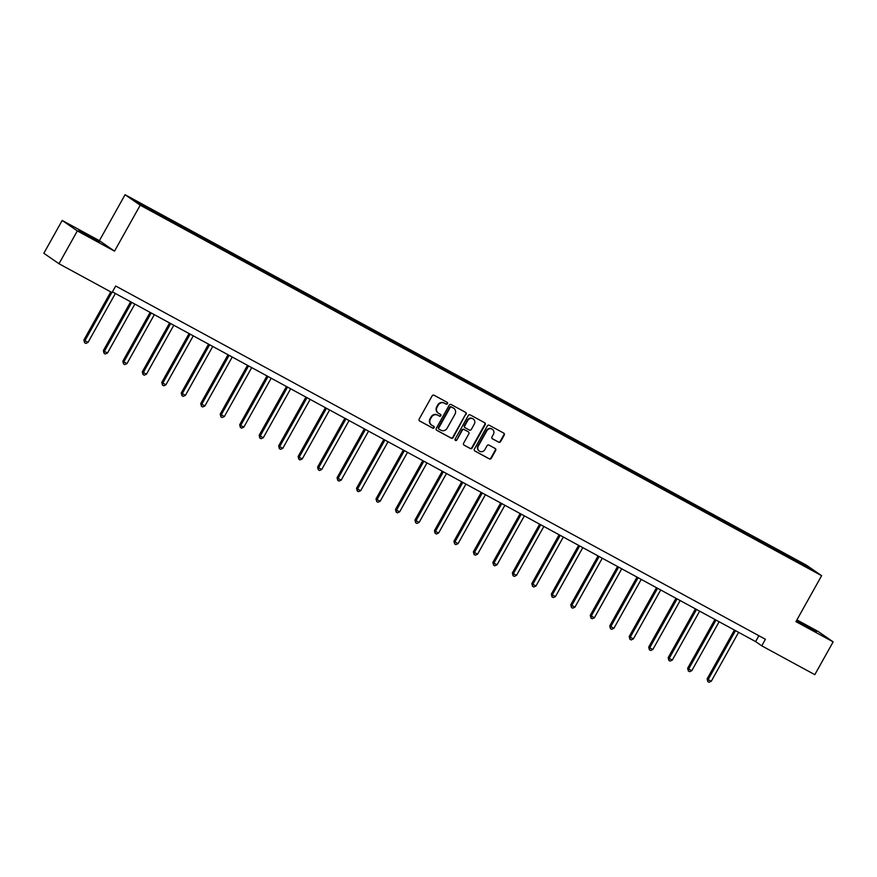 <?xml version="1.0" encoding="UTF-8"?>
<svg xmlns="http://www.w3.org/2000/svg" width="877" height="877" viewBox="0 0 877 877"><rect width="100%" height="100%" fill="white"/><g stroke="black" fill="none" stroke-linecap="round" stroke-linejoin="round"><path stroke-width="1.32" d="M447.467 403.694A1.03 0.976 124.7 0 0 447.106 402.324L434.093 395.242A1.48 1.392 124.7 0 0 432.142 395.867L419.184 419.063A1.48 1.392 124.7 0 0 419.688 421.015L432.701 428.097A1.03 0.976 124.7 0 0 433.797 426.343A1.03 0.976 124.7 0 0 433.709 426.299L432.032 425.378A4.725 4.462 124.7 0 1 430.41 419.118L431.495 417.189A4.725 4.462 124.7 0 1 437.722 415.194L439.399 416.115A1.03 0.976 124.7 0 0 440.495 414.361A1.03 0.976 124.7 0 0 440.407 414.306L438.73 413.396A4.725 4.462 124.7 0 1 437.108 407.136L438.193 405.207A4.725 4.462 124.7 0 1 444.42 403.212L446.097 404.133A1.03 0.976 124.7 0 0 447.467 403.694M438.138 413.012A4.725 4.462 124.7 0 1 436.702 406.851L437.776 404.922A4.725 4.462 124.7 0 1 444.003 402.927L445.691 403.848A1.03 0.976 124.7 0 0 446.941 402.236M419.381 420.796L432.295 427.812A1.03 0.976 124.7 0 0 433.556 426.211M431.44 424.994A4.725 4.462 124.7 0 1 430.004 418.844L431.078 416.904A4.725 4.462 124.7 0 1 437.305 414.92L438.993 415.83A1.03 0.976 124.7 0 0 440.254 414.218M796.426 620.763L816.476 631.835L796.546 620.554M85.924 233.995L78.864 230.476L83.019 233.161L99.353 241.92L85.924 233.995M498.684 442.205A1.48 1.392 124.7 0 0 500.624 441.591L504.264 435.08A1.48 1.392 124.7 0 0 503.76 433.128L489.3 425.268A1.48 1.392 124.7 0 0 487.349 425.882L474.391 449.079A1.48 1.392 124.7 0 0 474.895 451.041L489.355 458.901A1.48 1.392 124.7 0 0 491.295 458.276L495.691 450.416A1.48 1.392 124.7 0 0 495.187 448.465L488.993 445.099A1.48 1.392 124.7 0 0 487.053 445.713L484.871 449.616A3.946 3.727 124.7 0 1 479.346 451.085A3.946 3.727 124.7 0 1 478.316 446.053L486.856 430.782A3.946 3.727 124.7 0 1 492.381 429.313A3.946 3.727 124.7 0 1 493.411 434.345L491.986 436.889A1.48 1.392 124.7 0 0 492.49 438.851L498.268 441.931A1.48 1.392 124.7 0 0 500.219 441.306L503.847 434.795A1.48 1.392 124.7 0 0 503.65 433.063M795.943 621.629L833.15 641.854L814.81 674.676L761.751 645.834L765.413 639.267L115.709 286.012L112.048 292.578L58.978 263.736L77.329 230.914L114.525 251.14L140.21 205.196L821.628 575.685L795.943 621.629M466.147 414.361A1.48 1.392 124.7 0 0 465.643 412.409L451.184 404.538A1.48 1.392 124.7 0 0 449.243 405.163L436.275 428.36A1.48 1.392 124.7 0 0 436.779 430.311L451.238 438.171A1.48 1.392 124.7 0 0 453.19 437.557L465.742 414.076A1.48 1.392 124.7 0 0 465.534 412.343M470.236 414.898L484.696 422.769A1.48 1.392 124.7 0 1 485.2 424.72L472.243 447.917A1.48 1.392 124.7 0 1 470.302 448.542L464.108 445.176A1.48 1.392 124.7 0 1 463.604 443.214L468.855 433.808A1.48 1.392 124.7 0 0 468.351 431.857L464.251 429.62A1.48 1.392 124.7 0 0 462.3 430.245L456.829 440.035A1.03 0.976 124.7 0 1 455.382 440.418A1.03 0.976 124.7 0 1 455.119 439.103L468.296 415.523A1.48 1.392 124.7 0 1 470.236 414.898M140.21 205.196L125.071 194.727L806.489 565.216L821.628 575.685M783.621 554.363L784.115 553.486L160.875 214.624L133.655 200.044L139.871 204.352L168.428 220.094M784.115 553.486L806.829 566.06L813.045 570.357L793.312 559.855L168.581 219.963M777.943 551.271L778.118 550.449M765.928 544.902L766.125 543.926M758.473 540.681L758.638 539.859M746.459 534.312L746.656 533.337M738.993 530.092L739.158 529.269M726.978 523.722L727.176 522.747M719.513 519.502L719.688 518.68M707.509 513.133L707.706 512.157M700.043 508.912L700.208 508.09M688.028 502.543L688.226 501.567M680.563 498.333L680.738 497.5M668.548 491.953L668.745 490.977M661.094 487.744L661.258 486.91M649.079 481.363L649.276 480.388M641.613 477.154L641.778 476.321M629.598 470.774L629.796 469.809M622.133 466.564L622.308 465.731M610.118 460.184L610.315 459.219M602.663 455.974L602.828 455.141M590.649 449.594L590.846 448.629M583.183 445.384L583.358 444.551M571.168 439.004L571.365 438.04M563.714 434.795L563.878 433.962M551.699 428.414L551.896 427.45M544.233 424.205L544.398 423.372M532.218 417.825L532.416 416.86M524.753 413.615L524.928 412.782M512.738 407.235L512.935 406.27M505.284 403.025L505.448 402.192M493.269 396.656L493.466 395.68M485.803 392.436L485.968 391.602M473.788 386.066L473.986 385.091M466.323 381.846L466.498 381.013M454.319 375.477L454.516 374.501M446.853 371.256L447.018 370.423M434.839 364.887L435.036 363.911M427.373 360.666L427.548 359.833M415.358 354.297L415.555 353.321M407.904 350.076L408.068 349.243M395.889 343.707L396.086 342.732M388.423 339.487L388.588 338.654M376.408 333.117L376.606 332.142M368.943 328.897L369.118 328.075M356.928 322.528L357.125 321.552M349.474 318.307L349.638 317.485M337.459 311.938L337.656 310.962M329.993 307.717L330.169 306.895M317.978 301.348L318.176 300.373M310.524 297.128L310.688 296.305M298.509 290.758L298.706 289.783M291.043 286.538L291.208 285.716M279.029 280.169L279.226 279.193M271.563 275.948L271.738 275.126M259.548 269.579L259.745 268.603M252.094 265.358L252.258 264.536M240.079 258.989L240.276 258.013M232.613 254.768L232.778 253.946M220.598 248.399L220.796 247.424M213.133 244.179L213.308 243.357M201.129 237.81L201.326 236.834M193.664 233.6L193.828 232.767M181.649 227.22L181.846 226.244M174.183 223.01L174.359 222.177M162.168 216.63L162.366 215.654M154.714 212.42L154.878 211.587M114.525 251.14L99.397 240.671L62.19 220.445L77.329 230.914M62.19 220.445L43.85 253.267L58.978 263.736M833.15 641.854L818.022 631.385L796.908 619.907M99.397 240.671L125.071 194.727M112.431 291.888L755.612 641.591L761.751 645.834M806.018 566.531L806.829 566.06M785.408 555.492L785.606 554.516M758.89 635.715L755.612 641.591M160.392 215.501L160.875 214.624M179.862 226.091L180.355 225.214M199.342 236.68L199.824 235.803M218.811 247.27L219.305 246.393M238.292 257.86L238.785 256.983M257.772 268.45L258.255 267.573M277.242 279.039L277.735 278.162M296.722 289.629L297.204 288.752M316.191 300.219L316.685 299.342M335.672 310.809L336.165 309.932M355.152 321.399L355.634 320.522M374.622 331.988L375.115 331.111M394.102 342.578L394.595 341.701M413.582 353.168L414.065 352.291M433.052 363.758L433.545 362.881M452.532 374.347L453.014 373.47M472.001 384.937L472.495 384.06M491.482 395.516L491.975 394.65M510.962 406.106L511.444 405.24M530.432 416.696L530.925 415.83M549.912 427.285L550.394 426.408M569.381 437.875L569.875 436.998M588.862 448.465L589.355 447.588M608.342 459.055L608.824 458.178M627.811 469.644L628.305 468.767M647.292 480.234L647.785 479.357M666.772 490.824L667.254 489.947M686.242 501.414L686.735 500.537M705.722 512.004L706.204 511.127M725.191 522.593L725.685 521.716M744.672 533.183L745.165 532.306M764.152 543.773L764.634 542.896M436.483 430.092L450.833 437.897A1.48 1.392 124.7 0 0 452.773 437.272L465.742 414.076M438.971 429.127L438.73 428.963A1.03 0.976 124.7 0 1 438.379 427.592L449.748 407.235A1.03 0.976 124.7 0 1 451.118 406.796L451.523 407.081A1.03 0.976 124.7 0 0 450.164 407.52L438.785 427.877A1.03 0.976 124.7 0 0 439.136 429.248L440.912 430.212A4.725 4.462 124.7 0 0 447.138 428.217L454.922 414.306A4.725 4.462 124.7 0 0 452.894 407.761L453.683 408.287M453.475 408.145A4.725 4.462 124.7 0 0 453.277 408.002L451.523 407.081M451.118 406.796L452.894 407.761M463.812 444.946L469.886 448.257A1.48 1.392 124.7 0 0 471.837 447.632L484.795 424.435A1.48 1.392 124.7 0 0 484.586 422.703M468.175 431.736A1.48 1.392 124.7 0 0 467.945 431.572L463.845 429.346A1.48 1.392 124.7 0 0 461.894 429.96L456.829 440.035M455.196 440.254A1.03 0.976 124.7 0 0 456.424 439.761M474.314 424.051A3.946 3.727 124.7 0 0 473.284 419.02A3.946 3.727 124.7 0 0 467.759 420.489L464.755 425.86A1.48 1.392 124.7 0 0 465.259 427.823L469.359 430.048A1.48 1.392 124.7 0 0 471.311 429.434L474.314 424.051M473.076 418.888A3.946 3.727 124.7 0 0 467.353 420.204L467.759 420.489M464.854 427.537A1.48 1.392 124.7 0 1 464.339 425.586L467.353 420.204M492.194 438.621L498.268 441.931M492.172 429.182A3.946 3.727 124.7 0 0 486.439 430.497L486.856 430.782M479.149 450.931A3.946 3.727 124.7 0 1 477.91 445.768L486.439 430.497M474.589 450.811L488.938 458.616A1.48 1.392 124.7 0 0 490.89 457.991L495.286 450.131A1.48 1.392 124.7 0 0 495.077 448.399M110.776 291.888L83.874 340.024L88.018 342.436L115.369 293.488M111.861 292.479L84.894 340.736L84.576 342.743L83.874 340.024M88.018 342.436L85.825 343.422L84.576 342.743M130.64 301.787L103.354 350.614L104.374 351.326L107.498 353.025L134.85 304.078M131.725 302.379L104.374 351.326L104.045 353.332L103.354 350.614M107.498 353.025L105.295 354.012L104.045 353.332M150.12 312.376L122.824 361.203L126.968 363.615L154.33 314.657M151.206 312.968L123.843 361.916L123.525 363.922L122.824 361.203M126.968 363.615L124.775 364.602L123.525 363.922M169.59 322.966L142.304 371.793L146.448 374.205L173.799 325.246M170.686 323.558L143.324 372.506L142.995 374.512L142.304 371.793M146.448 374.205L144.245 375.192L142.995 374.512M189.07 333.556L161.774 382.383L165.917 384.795L193.28 335.836M190.156 334.148L162.804 383.096L162.475 385.102L161.774 382.383M165.917 384.795L163.725 385.77L162.475 385.102M208.551 344.146L181.254 392.973L185.398 395.384L212.76 346.426M209.636 344.738L182.273 393.685L181.956 395.691L181.254 392.973M185.398 395.384L183.205 396.36L181.956 395.691M228.02 354.736L200.734 403.563L204.878 405.974L232.23 357.016M229.105 355.328L201.754 404.275L201.425 406.27L200.734 403.563M204.878 405.974L202.675 406.95L201.425 406.27M247.5 365.325L220.204 414.152L224.348 416.553L251.71 367.606M248.586 365.906L221.234 414.865L220.905 416.86L220.204 414.152M224.348 416.553L222.155 417.54L220.905 416.86M266.97 375.915L239.684 424.742L240.704 425.455L243.828 427.143L271.179 378.195M268.066 376.496L240.704 425.455L240.386 427.45L239.684 424.742M243.828 427.143L241.624 428.129L240.386 427.45M286.45 386.494L259.154 435.332L260.184 436.044L263.297 437.733L290.66 388.785M287.535 387.086L260.184 436.044L259.855 438.04L259.154 435.332M263.297 437.733L261.105 438.719L259.855 438.04M305.93 397.084L278.634 445.922L279.653 446.634L282.778 448.322L310.14 399.375M307.016 397.676L279.653 446.634L279.335 448.629L278.634 445.922M282.778 448.322L280.585 449.309L279.335 448.629M325.4 407.673L298.114 456.511L299.134 457.224L302.258 458.912L329.609 409.965M326.485 408.265L299.134 457.224L298.805 459.219L298.114 456.511M302.258 458.912L300.055 459.899L298.805 459.219M344.88 418.263L317.584 467.101L321.727 469.502L349.09 420.554M345.966 418.855L318.614 467.803L318.285 469.809L317.584 467.101M321.727 469.502L319.535 470.489L318.285 469.809M364.361 428.853L337.064 477.691L338.083 478.393L341.208 480.092L368.559 431.144M365.446 429.445L338.083 478.393L337.766 480.399L337.064 477.691M341.208 480.092L339.015 481.078L337.766 480.399M383.83 439.443L356.544 488.281L357.564 488.982L360.688 490.682L388.04 441.734M384.915 440.035L357.564 488.982L357.235 490.988L356.544 488.281M360.688 490.682L358.485 491.668L357.235 490.988M403.31 450.033L376.014 498.87L377.033 499.572L380.158 501.271L407.52 452.324M404.396 450.625L377.033 499.572L376.715 501.578L376.014 498.87M380.158 501.271L377.965 502.258L376.715 501.578M422.78 460.622L395.494 509.46L396.514 510.162L399.638 511.861L426.989 462.913M423.876 461.214L396.514 510.162L396.185 512.168L395.494 509.46M399.638 511.861L397.434 512.848L396.185 512.168M442.26 471.212L414.964 520.05L419.107 522.451L446.47 473.503M443.345 471.804L415.994 520.752L415.665 522.758L414.964 520.05M419.107 522.451L416.915 523.437L415.665 522.758M461.74 481.802L434.444 530.64L435.463 531.341L438.588 533.041L465.95 484.093M462.826 482.394L435.463 531.341L435.145 533.348L434.444 530.64M438.588 533.041L436.395 534.027L435.145 533.348M481.21 492.392L453.924 541.23L454.944 541.931L458.068 543.63L485.419 494.683M482.295 492.984L454.944 541.931L454.615 543.937L453.924 541.23M458.068 543.63L455.865 544.617L454.615 543.937M500.69 502.981L473.394 551.819L477.537 554.22L504.9 505.273M501.776 503.573L474.424 552.521L474.095 554.527L473.394 551.819M477.537 554.22L475.345 555.207L474.095 554.527M520.16 513.571L492.874 562.409L493.894 563.111L497.018 564.81L524.369 515.862M521.256 514.163L493.894 563.111L493.576 565.117L492.874 562.409M497.018 564.81L494.814 565.797L493.576 565.117M539.64 524.161L512.343 572.999L516.487 575.4L543.85 526.452M540.725 524.753L513.374 573.701L513.045 575.707L512.343 572.999M516.487 575.4L514.295 576.386L513.045 575.707M559.12 534.751L531.824 583.589L532.843 584.29L535.968 585.989L563.33 537.042M560.206 535.343L532.843 584.29L532.525 586.296L531.824 583.589M535.968 585.989L533.775 586.976L532.525 586.296M578.59 545.341L551.304 594.168L552.324 594.88L555.448 596.579L582.799 547.632M579.675 545.933L552.324 594.88L551.995 596.886L551.304 594.168M555.448 596.579L553.244 597.566L551.995 596.886M598.07 555.93L570.774 604.757L574.917 607.169L602.28 558.221M599.155 556.522L571.804 605.47L571.475 607.476L570.774 604.757M574.917 607.169L572.725 608.156L571.475 607.476M617.551 566.52L590.254 615.347L591.273 616.06L594.398 617.759L621.749 568.811M618.636 567.112L591.273 616.06L590.955 618.066L590.254 615.347M594.398 617.759L592.205 618.745L590.955 618.066M637.02 577.11L609.734 625.937L613.878 628.349L641.23 579.39M638.105 577.702L610.754 626.649L610.425 628.656L609.734 625.937M613.878 628.349L611.675 629.335L610.425 628.656M656.5 587.7L629.204 636.527L633.347 638.938L660.71 589.98M657.586 588.292L630.223 637.239L629.905 639.245L629.204 636.527M633.347 638.938L631.155 639.925L629.905 639.245M675.97 598.289L648.684 647.116L652.828 649.528L680.179 600.57M677.066 598.881L649.704 647.829L649.375 649.835L648.684 647.116M652.828 649.528L650.624 650.504L649.375 649.835M695.45 608.879L668.153 657.706L672.297 660.118L699.66 611.159M696.535 609.471L669.184 658.419L668.855 660.425L668.153 657.706M672.297 660.118L670.105 661.094L668.855 660.425M714.93 619.469L687.634 668.296L691.778 670.708L719.14 621.749M716.016 620.061L688.653 669.008L688.335 671.004L687.634 668.296M691.778 670.708L689.585 671.683L688.335 671.004M734.4 630.059L707.114 678.886L708.134 679.598L711.258 681.286L738.609 632.339M735.485 630.651L708.134 679.598L707.805 681.593L707.114 678.886M711.258 681.286L709.054 682.273L707.805 681.593"/></g></svg>
